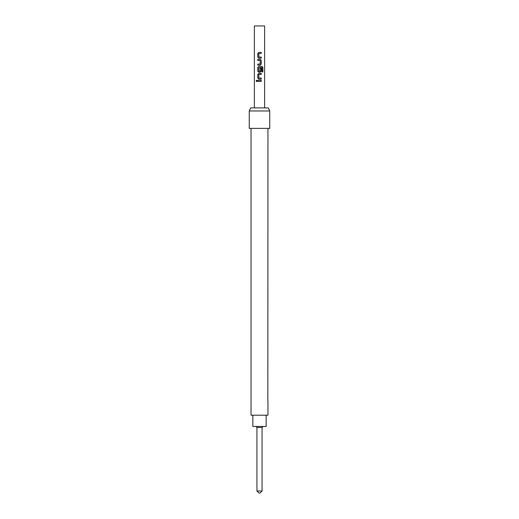<?xml version="1.0" encoding="UTF-8"?>
<svg xmlns="http://www.w3.org/2000/svg" width="519" height="519" viewBox="0 0 519 519"><rect width="100%" height="100%" fill="white"/><g stroke="black" fill="none" stroke-linecap="round" stroke-linejoin="round"><path stroke-width="0.78" d="M256.697 80.237L256.211 80.906L256.704 81.574M257.249 80.906L256.671 80.237L256.139 80.906L256.671 81.574L257.249 80.906M258.773 52.406L257.82 53.405L257.82 57.174L258.773 58.173M261.193 58.173L261.193 57.103M257.82 64.09L257.82 65.167M257.82 59.393L257.82 60.47M258.773 66.387L257.82 67.392L257.82 71.155L258.773 72.16M260.259 72.16L261.232 71.155L261.232 68.073L260.188 68.073L260.188 71.129L258.897 71.2L258.825 67.652L261.92 67.58L261.978 71.907L262.861 71.907L262.861 67.392L262.043 66.387L258.754 66.387L257.787 67.392L257.787 71.155L258.754 72.16L260.259 72.16L261.193 71.155L261.193 68.073M258.773 73.38L257.82 74.379L257.82 78.148L258.773 79.148M261.193 79.148L261.193 78.071M257.82 80.367L257.82 81.444M256.937 491L262.063 491L260.013 493.05L258.987 493.05L256.937 491L256.937 427.494L262.063 427.494L263.088 426.469M266.156 415.2L266.156 426.469L252.844 426.469L252.844 415.2M254.381 107.9L254.381 25.95L264.619 25.95L264.619 107.9M259.5 52.406L261.232 52.406L261.232 53.476L258.825 53.548L258.825 57.032L261.232 57.103L261.232 58.173L258.754 58.173L257.787 57.174L257.787 53.405L258.754 52.406L259.5 52.406M260.259 65.167L257.787 65.167L257.787 64.09L260.188 64.019L260.188 60.541L257.787 60.47L257.787 59.393L260.259 59.393L261.232 60.399L261.232 64.161L260.259 65.167L261.232 64.161M259.5 73.38L261.232 73.38L261.232 74.451L258.825 74.522L258.825 77.999L261.232 78.071L261.232 79.148L258.754 79.148L257.787 78.148L257.787 74.379L258.754 73.38L259.5 73.38M259.5 80.367L261.232 80.367L261.232 81.444L257.787 81.444L257.787 80.367L259.5 80.367M249.256 110.969L250.69 107.9L268.31 107.9L269.744 110.969L249.256 110.969L249.256 128.381L269.744 128.381L269.744 110.969M267.953 128.381L267.836 400.668M267.953 400.953L267.953 415.2L251.047 415.2L251.047 128.381M261.193 81.444L261.193 80.367M261.193 74.451L261.193 73.38M262.789 71.907L262.861 67.392M262.789 67.392L261.991 66.387M261.193 64.161L261.232 60.399M261.193 60.399L260.24 59.393M261.193 53.476L261.193 52.406M262.063 491L262.063 427.494M256.937 427.494L255.912 426.469"/></g></svg>
